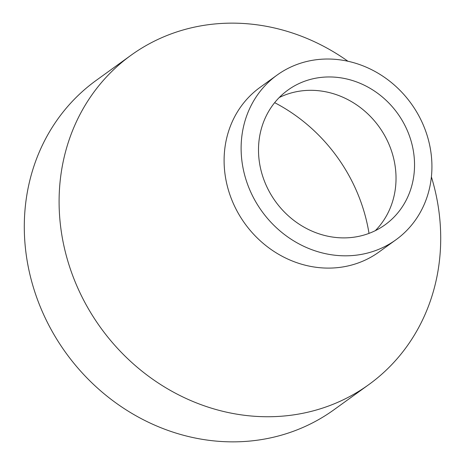 <?xml version="1.0" encoding="UTF-8"?>
<svg xmlns="http://www.w3.org/2000/svg" width="465" height="465" viewBox="0 0 465 465"><rect width="100%" height="100%" fill="white"/><g stroke="black" fill="none" stroke-linecap="round" stroke-linejoin="round"><path stroke-width="0.7" d="M369.007 233.389A166.098 150.538 54.2 0 0 274.652 102.666M375.307 230.669A83.049 75.266 54.2 0 0 390.327 147.661A83.049 75.266 54.2 0 0 322.321 91.198A83.049 75.266 54.2 0 0 279.221 97.54M332.208 237.005A83.049 75.266 54.2 0 0 385.125 224.764A83.049 75.266 54.2 0 0 410.857 140.227A83.049 75.266 54.2 0 0 340.833 77.841A83.049 75.266 54.2 0 0 287.916 90.082A83.049 75.266 54.2 0 0 262.184 174.619A83.049 75.266 54.2 0 0 332.208 237.005M277.088 75.074L260.069 87.356A101.556 92.041 54.2 0 0 228.606 190.731A101.556 92.041 54.2 0 0 314.235 267.02A101.556 92.041 54.2 0 0 378.94 252.053L395.953 239.771A101.556 92.041 54.2 0 0 427.422 136.396A101.556 92.041 54.2 0 0 341.792 60.107A101.556 92.041 54.2 0 0 277.088 75.074A101.556 92.041 54.2 0 0 245.625 178.455A101.556 92.041 54.2 0 0 331.249 254.739A101.556 92.041 54.2 0 0 395.953 239.771M347.942 61.252A203.112 184.082 54.2 0 0 260.447 25.308A203.112 184.082 54.2 0 0 131.031 55.248A203.112 184.082 54.2 0 0 68.105 261.998A203.112 184.082 54.2 0 0 239.365 414.577A203.112 184.082 54.2 0 0 368.774 384.636A203.112 184.082 54.2 0 0 431.392 176.874M131.031 55.248L96.232 80.364A203.112 184.082 54.2 0 0 33.306 287.12A203.112 184.082 54.2 0 0 204.559 439.692A203.112 184.082 54.2 0 0 333.975 409.752L368.774 384.636"/></g></svg>
